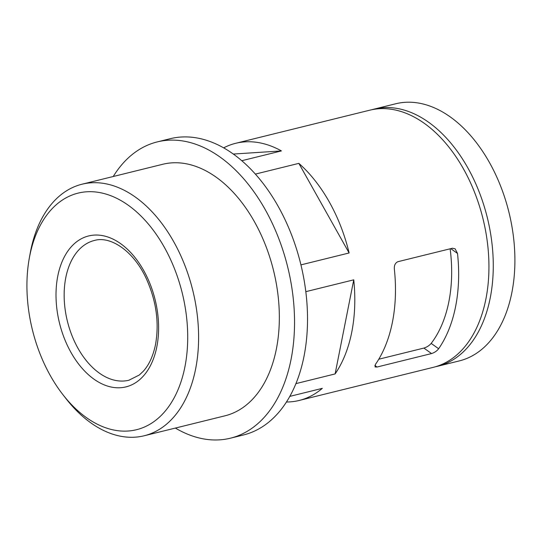 <?xml version="1.0" encoding="UTF-8"?>
<svg xmlns="http://www.w3.org/2000/svg" width="542" height="542" viewBox="0 0 542 542"><rect width="100%" height="100%" fill="white"/><g stroke="black" fill="none" stroke-linecap="round" stroke-linejoin="round"><path stroke-width="0.81" d="M378.763 359.224L423.885 348.079C426.913 347.124 429.339 345.566 431.175 343.404L438.647 348.743A132.438 83.854 -103.9 0 0 455.619 306.474A132.438 83.854 -103.9 0 0 457.516 253.446L455.124 248.819L452.414 248.236L397.896 261.698C395.267 262.897 394.081 265.35 394.346 269.049A132.438 83.854 76.1 0 1 392.442 322.077A132.438 83.854 76.1 0 1 375.477 364.346L375.037 366.948L377.036 367.029L431.561 353.56C434.528 352.612 436.893 351.006 438.647 348.743M450.131 248.798A121.848 77.147 76.1 0 1 431.175 343.404M223.663 147.851A132.438 83.854 76.1 0 1 235.668 143.305L369.807 110.175A132.438 83.854 76.1 0 1 459.941 162.891A132.438 83.854 76.1 0 1 485.903 298.994A132.438 83.854 76.1 0 1 433.315 367.327L299.177 400.457A132.438 83.854 76.1 0 1 286.433 402.015M305.81 291.671L353.75 279.835A132.438 83.854 76.1 0 1 351.765 332.124A132.438 83.854 76.1 0 1 335.112 373.933L295.925 383.614M289.807 396.378L322.314 388.35A132.438 83.854 76.1 0 1 299.177 400.457M235.668 143.305A132.438 83.854 76.1 0 1 281.427 150.92L241.786 160.71M255.384 174.097L298.852 163.366A132.438 83.854 76.1 0 1 349.123 252.972L300.932 264.875M233.331 154.05L281.427 150.92M353.75 279.835L335.112 373.933M29.248 258.507L30.108 253.724A129.558 82.032 76.1 0 1 82.052 184.205L162.796 164.267A129.558 82.032 76.1 0 1 250.973 215.838A129.558 82.032 76.1 0 1 276.373 348.98A129.558 82.032 76.1 0 1 224.923 415.829L144.186 435.768A129.558 82.032 76.1 0 1 65.846 398.431L62.865 394.596A121.848 77.147 76.1 0 1 29.248 258.507A121.848 77.147 76.1 0 1 127.417 204.646A121.848 77.147 76.1 0 1 184.917 366.846A121.848 77.147 76.1 0 1 62.865 394.596M82.052 184.205A129.558 82.032 76.1 0 1 170.229 235.777A129.558 82.032 76.1 0 1 195.628 368.919A129.558 82.032 76.1 0 1 144.186 435.768M298.852 163.366L349.123 252.972M371.981 109.687A132.438 83.854 76.1 0 1 374.136 109.105L395.768 103.759A132.438 83.854 76.1 0 1 485.903 156.475A132.438 83.854 76.1 0 1 511.865 292.578A132.438 83.854 76.1 0 1 459.277 360.918L437.645 366.257A132.438 83.854 76.1 0 1 435.47 366.744M374.136 109.105A132.438 83.854 76.1 0 1 464.27 161.821A132.438 83.854 76.1 0 1 490.232 297.924A132.438 83.854 76.1 0 1 437.645 366.257M113.244 176.502A152.593 96.611 76.1 0 1 157.275 141.902A152.593 96.611 76.1 0 1 261.129 202.64A152.593 96.611 76.1 0 1 291.04 359.454A152.593 96.611 76.1 0 1 230.452 438.187A152.593 96.611 76.1 0 1 175.371 428.065M157.275 141.902L170.256 138.698A152.593 96.611 76.1 0 1 274.11 199.436A152.593 96.611 76.1 0 1 304.021 356.25A152.593 96.611 76.1 0 1 243.433 434.982L230.452 438.187M128.908 380.233A71.978 45.575 76.1 0 1 67.404 321.277A71.978 45.575 76.1 0 1 94.389 240.472C110.27 235.709 133.285 250.58 146.123 278.263C156.265 300.566 159.395 322.673 155.507 344.59C153.142 355.992 149.064 364.888 143.264 371.277L139.321 375.003L128.908 380.233M156.828 346.778A77.736 49.22 76.1 0 1 70.955 352.381A77.736 49.22 76.1 0 1 94.179 235.099A77.736 49.22 76.1 0 1 156.828 346.778M450.788 248.636L457.516 253.446M423.885 348.079L431.561 353.56M374.854 365.464L377.036 367.029"/></g></svg>
